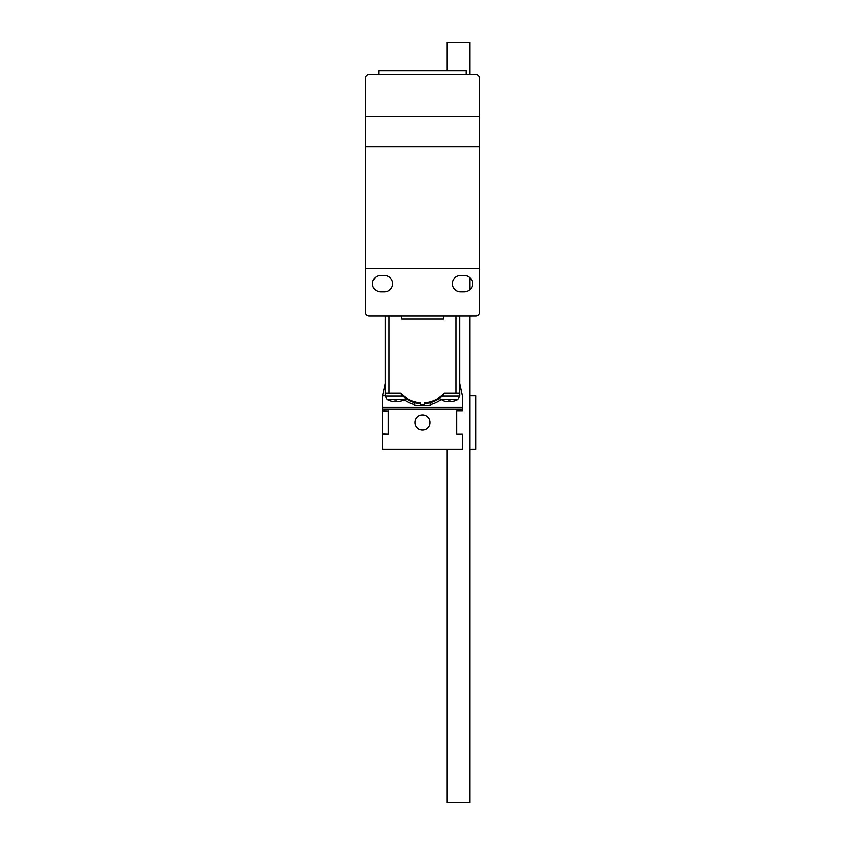 <?xml version="1.0" encoding="UTF-8"?>
<svg xmlns="http://www.w3.org/2000/svg" width="845" height="845" viewBox="0 0 845 845"><rect width="100%" height="100%" fill="white"/><g stroke="black" fill="none" stroke-linecap="round" stroke-linejoin="round"><path stroke-width="1.27" d="M459.764 383.535L462.426 395.882L462.426 410.902L456.722 410.902L456.722 434.098L462.426 434.098L462.426 449.117L382.574 449.117L382.574 434.098L388.277 434.098L382.574 433.907L382.574 395.882L385.225 395.882M394.361 449.117L382.574 449.117L382.574 433.907M382.574 411.092L388.277 411.092L382.574 410.902L382.574 395.882L385.236 383.535M388.277 411.092L388.277 433.907M475.735 395.882L470.031 395.882L470.031 449.117L475.735 449.117L475.735 395.882M470.031 316.009L470.031 802.75L447.216 802.75L447.216 449.117L438.65 449.117M422.5 429.915A7.415 7.415 0 0 0 428.922 418.793A7.415 7.415 0 0 0 416.078 418.793A7.415 7.415 0 0 0 422.5 429.915M388.277 434.098L388.277 410.902M462.426 409.117L382.574 409.117M462.426 407.216L382.574 407.216M439.242 398.47L444.069 400.879A19.012 19.012 0 0 0 448.114 401.533L448.114 400.879L450.121 400.879L450.121 401.533A19.012 19.012 0 0 0 454.156 400.879L454.156 400.879M400.319 393.411L385.225 393.411L385.225 396.157L387.316 399.548L390.834 400.879A19.012 19.012 0 0 0 394.879 401.533L394.879 400.879L396.886 400.879L396.886 401.533A19.012 19.012 0 0 0 400.921 400.879L400.921 400.879M440.551 399.548L457.684 399.548L454.166 400.91M387.316 399.548L404.449 399.548L400.931 400.91M442.305 396.157L459.775 396.157L459.775 393.411L444.681 393.411M430.105 404.47A32.311 32.311 0 0 0 440.815 399.685M404.185 399.685A32.311 32.311 0 0 0 414.895 404.47M420.979 405.346L430.105 405.378L430.105 402.526M414.895 402.526L414.895 405.378L424.401 405.325L424.401 402.664C432.228 402.051 438.84 398.903 444.259 393.221L459.764 393.221L459.764 316.03L443.414 316.03L443.414 319.072L401.586 319.072L401.586 316.03L385.236 316.03L385.236 393.221L400.741 393.221C406.149 398.903 412.772 402.051 420.599 402.664L420.599 405.325L422.5 405.378M438.671 398.829L444.776 393.221M437.71 399.41L439.157 398.523M400.308 393.221L401.576 395.143L406.741 399.093M424.401 403.424A30.42 30.42 0 0 0 443.424 395.143A30.42 30.42 0 0 1 424.401 403.424M401.576 395.143A30.42 30.42 0 0 0 420.599 403.424A30.42 30.42 0 0 1 401.576 395.143M401.586 319.072L443.414 319.072M475.735 74.55A3.802 3.802 0 0 1 479.537 78.353L479.537 116.378L365.462 116.378L365.462 78.353A3.802 3.802 0 0 1 369.265 74.55L475.735 74.55A3.802 3.802 0 0 1 479.537 78.353L479.537 146.798L365.462 146.798L365.462 78.353A3.802 3.802 0 0 1 369.265 74.55L378.771 74.55L378.771 70.748L466.229 70.748L466.229 74.55M380.672 275.512L384.475 275.512A8.175 8.175 0 0 1 392.65 283.688A8.175 8.175 0 0 1 384.475 291.863L380.672 291.863A8.175 8.175 0 0 1 372.497 283.688A8.175 8.175 0 0 1 380.672 275.512M365.462 268.478L479.537 268.478L479.537 312.206A3.802 3.802 0 0 1 475.735 316.009L369.265 316.009A3.802 3.802 0 0 1 365.462 312.206L365.462 146.798M464.327 291.863L460.525 291.863A8.175 8.175 0 0 1 452.35 283.688A8.175 8.175 0 0 1 460.525 275.512L464.327 275.512A8.175 8.175 0 0 1 472.503 283.688A8.175 8.175 0 0 1 464.327 291.863M479.537 146.798L479.537 268.478M470.031 74.55L470.031 42.25L447.216 42.25L447.216 70.748M385.225 396.157L402.695 396.157M455.962 393.221L455.962 316.03M389.038 316.03L389.038 393.221M420.599 404.618L424.401 404.618M459.775 396.157L457.684 399.548M405.758 398.47L404.449 399.548M470.031 289.55L470.031 277.836"/></g></svg>
